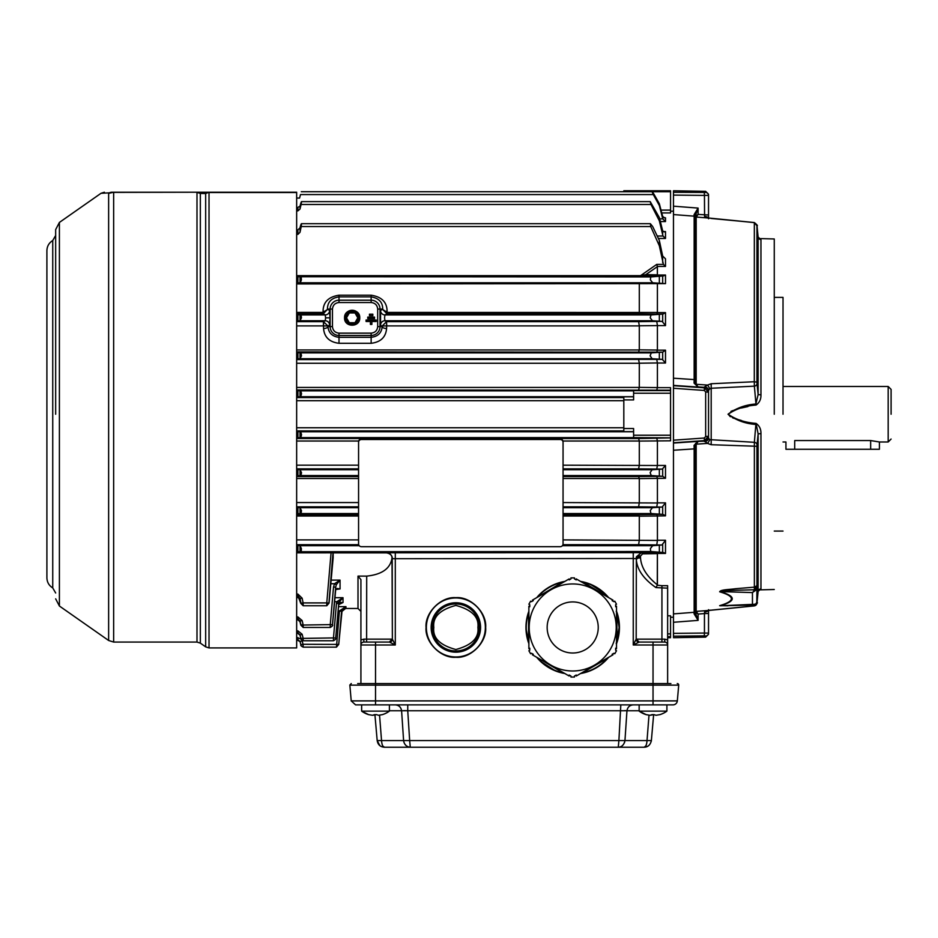 <?xml version="1.0" encoding="UTF-8"?>
<svg xmlns="http://www.w3.org/2000/svg" width="938" height="938" viewBox="0 0 938 938"><rect width="100%" height="100%" fill="white"/><g stroke="black" fill="none" stroke-linecap="round" stroke-linejoin="round"><path stroke-width="1.41" d="M794.709 449.279L794.709 440.555C783.394 442.115 783.394 442.115 794.709 440.555L870.652 440.555L870.652 449.279L785.938 449.279L785.938 441.986L783.019 441.986M870.652 449.279L879.41 449.279L879.41 441.986L888.18 441.986L888.18 386.479L891.1 389.399M560.127 438.996A2.92 2.744 0 0 1 563.058 441.751L563.058 543.946A2.92 2.744 0 0 1 560.127 546.702L361.493 546.702A2.92 2.744 0 0 1 358.574 543.946L358.574 442.244A2.92 2.744 0 0 1 361.493 439.5L560.127 439.5A2.92 2.744 0 0 1 563.058 442.244M358.574 442.244L358.574 441.751A2.92 2.744 0 0 1 361.493 438.996M560.127 439.5L361.493 439.5M598.233 627.475A25.537 25.537 0 0 1 572.696 653.012A25.537 25.537 0 0 1 547.159 627.475A25.537 25.537 0 0 1 572.696 601.926A25.537 25.537 0 0 1 598.233 627.475M616.219 627.475A43.523 43.523 0 0 1 572.696 670.987A43.523 43.523 0 0 1 529.184 627.475A43.523 43.523 0 0 1 572.696 583.952A43.523 43.523 0 0 1 616.219 627.475M636.222 558.004A2.92 2.451 -175.3 0 0 636.222 558.087L640.42 556.175L639.493 555.824L636.304 557.43L636.175 558.708L633.256 558.497L633.256 552.658L663.412 552.517L650.726 551.521L297.897 551.72L297.897 545.588L300.008 545.646L300.008 551.673M870.652 440.555L879.41 441.986M361.646 704.884L361.646 711.121L389.399 711.121L389.399 704.884M639.153 704.884L639.153 711.121L666.906 711.121L666.906 704.884M783.019 414.233L783.019 297.381L783.019 414.233M774.26 414.233L774.26 238.967L774.26 414.233M730.339 416.718L728.193 414.233C735.638 419.497 744.936 422.557 756.063 423.401C759.44 425.758 761.07 429.147 760.953 433.579L760.953 588.771L759.123 589.474M741.313 420.447L737.245 419.368M734.079 418.36L732.496 417.762M580.47 581.384L582.217 581.712L608.692 597.658L582.158 581.994C592.101 584.163 600.508 589.005 607.355 596.545L582.217 581.712A46.736 46.736 0 0 1 608.692 597.658L605.749 594.422M616.5 611.154L617.087 612.831A46.736 46.736 0 0 1 619.432 627.475L618.763 635.354M616.219 611.259L617.087 612.831A46.736 46.736 0 0 1 617.087 642.108L618.658 635.976M608.727 657.245L607.566 658.593A46.736 46.736 0 0 1 580.528 673.543L581.197 673.425M606.253 660.012L608.692 657.28A46.736 46.736 0 0 1 608.668 657.304L607.566 658.593A46.736 46.736 0 0 1 582.217 673.226L580.47 673.554M359.172 320.737A7.598 7.598 0 0 0 359.746 317.83C360.215 308.039 344.094 308.039 344.563 317.83C344.094 327.632 360.215 327.632 359.746 317.83A7.598 7.598 0 0 0 346.79 312.46M455.856 656.975A29.5 29.5 0 0 0 485.356 627.475A29.5 29.5 0 0 0 455.856 597.963A29.5 29.5 0 0 0 426.356 627.475A29.5 29.5 0 0 0 455.856 656.975M426.051 627.475C424.762 612.655 441.036 596.38 455.856 597.658C470.665 596.38 486.951 612.655 485.661 627.475C486.951 642.284 470.665 658.558 455.856 657.28C441.048 658.558 424.762 642.284 426.051 627.475M580.528 581.396A46.736 46.736 0 0 1 580.552 581.396A46.736 46.736 0 0 0 580.528 581.396L589.357 583.799M589.908 584.011L605.233 593.918M616.512 611.201A46.736 46.736 0 0 1 616.524 611.236L618.541 618.341M618.658 618.963L619.432 626.514M605.749 660.516L598.749 666.273M598.28 666.59L590.436 670.717M589.908 670.928L581.841 673.308M323.211 313.808L327.444 309.458L323.094 312.424L323.211 313.808L323.059 311.393C323.129 302.2 328.452 296.807 339.005 295.2L371.143 295.2C381.731 296.83 387.054 302.224 387.101 311.393L387.124 313.82L384.932 314.91L384.557 317.83L384.932 320.749L386.726 321.652L638.626 321.652L639.306 325.896L386.655 325.896L386.585 328.535C385.811 337.211 380.664 342.124 371.143 343.296L339.005 343.296C329.461 342.1 324.314 337.176 323.563 328.535L323.493 325.896L296.654 325.896M380.558 310.537A4.385 4.373 63.5 0 0 384.932 314.91L650.995 314.91L650.222 317.83L652.402 320.749L384.932 320.749A4.385 4.373 116.5 0 0 380.558 325.134L380.558 310.537L382.716 309.071C382.716 302.224 378.846 298.155 371.143 296.889L371.143 295.2M296.654 400.702L623.817 400.702L623.817 396.809L633.607 396.809L633.607 399.916L623.817 399.916L623.817 431.644L633.607 431.644L633.607 437.6L300.84 437.6L301.532 434.681L300.711 431.761L300.008 431.691L300.008 437.683L300.84 437.6M633.607 396.809L633.607 390.595L670.553 390.595L670.553 437.87L633.607 437.6M301.977 640.384L303.044 644.289L338.712 644.418L336.461 647.138L303.209 647.138C301.18 646.094 300.406 645.321 300.887 644.805L300.008 641.51L297.897 639.716L300.008 641.369L300.922 644.793L303.044 644.289L303.209 647.138L336.461 647.138L339.439 610.884L341.608 611.142L345.946 606.652L345.946 608.187L341.584 611.717L338.712 644.429L341.584 611.412L345.336 608.187M296.654 594.071L297.897 594.071L302.13 598.186L303.138 602.911L326.776 602.911L326.776 605.749L303.173 605.749L300.77 603.333L297.897 595.771L300.008 598.585L301.016 603.31L303.138 602.911L303.173 605.749M300.008 545.646L301.391 548.601L301.227 551.521M562.401 545.682L652.684 545.682L650.374 548.601L650.726 551.521M300.008 507.657L301.461 510.624L301.098 513.543L297.897 513.707L297.897 507.61L300.008 507.657L300.008 513.661M563.058 507.704L652.402 507.704L650.222 510.624L650.995 513.543L563.058 513.543M300.008 469.68L301.508 472.646L300.969 475.566L297.897 475.718L297.897 469.633L300.008 469.68L300.008 475.672M563.058 469.727L652.121 469.727L650.116 472.646L651.277 475.566L563.058 475.566M301.532 393.784L300.84 390.865L300.008 390.783L300.008 396.774L300.711 396.704L301.532 393.784M301.508 355.807L300.969 352.887L300.008 352.794L300.008 358.785L301.508 355.807M300.969 352.887L651.277 352.887L650.116 355.807L652.121 358.726L300.582 358.726M301.461 317.83L301.098 314.91L300.008 314.793L300.008 320.796L301.461 317.83M300.441 320.749L325.228 320.749A4.385 4.373 -116.5 0 1 329.601 325.134L327.925 325.967L323.434 321.652L325.228 320.749L325.592 317.83L325.228 314.91L323.024 313.82L296.654 313.82M301.227 276.933L301.391 279.864L300.312 282.784L297.897 282.866L297.897 276.733L650.726 276.933L650.374 279.864L652.684 282.784L300.312 282.784M673.472 636.621L673.472 614.273C673.472 618.236 673.472 618.236 673.472 614.273L673.472 440.192L673.472 442.771L704.45 440.614L708.53 436.24L705.657 436.533L704.297 438.011L704.45 441.13A4.385 4.385 0 0 0 708.53 436.756L708.53 391.697A4.385 4.385 180 0 0 704.45 387.335L698.106 386.902L696.195 384.299L707.533 385.061L704.579 386.878L704.45 387.84L708.53 392.213L708.53 390.536L708.53 436.24L708.53 392.213L705.657 391.92L704.297 390.443L673.472 388.262L673.472 385.682L673.472 440.192L704.297 438.011M670.553 438.269L670.553 440.813L639.306 441.071L638.626 438.503L670.553 437.87M563.058 465.178L657.409 465.506L657.409 440.86M662.744 476.305L665.499 478.298L639.306 478.603L638.626 476.551L662.744 476.305L651.277 475.566M563.058 502.557L657.421 502.979L657.409 478.403M662.99 514.376L665.499 515.83L657.409 515.982L656.741 514.376L662.99 514.376L650.995 513.543M563.058 539.889L657.432 540.429L657.409 515.982L639.306 516.193L638.626 514.645L656.741 514.376M663.412 552.517L665.499 553.432L657.386 553.432L657.292 585.218L661.935 585.675L661.935 642.073M667.633 633.877L670.553 633.877L670.553 615.809L667.633 615.809M657.409 585.124L657.409 553.631L642.589 553.842L640.42 556.175L640.525 558.133C641.299 567.607 646.927 576.53 657.409 584.902M296.654 192.524L209.022 192.524A5.839 5.546 180 0 0 205.668 193.533L200.345 193.451L205.668 193.533L209.022 192.22L296.654 192.22L203.698 192.22L209.022 192.22L209.022 647.924L296.654 647.924L296.654 192.22M528.88 648.697L528.88 606.241L529.759 606.745L529.759 604.705L528.88 604.201L530.638 601.164L531.506 601.668L533.288 600.648L532.409 600.132L569.178 578.91L569.178 579.919L570.949 578.898L570.949 577.89L574.455 577.89L574.455 578.898L576.225 579.919L576.225 578.91L612.995 600.132L612.115 600.648L613.886 601.668L614.765 601.164L616.512 604.201L615.645 604.705L615.645 606.745L616.512 606.241L616.512 648.697L615.645 648.193L615.645 650.233L616.512 650.749L614.765 653.774L613.886 653.27L612.115 654.29L612.995 654.806L576.225 676.028L576.225 675.02L574.455 676.04L574.455 677.048L570.949 677.048L570.949 676.04L569.178 675.02L569.178 676.028L532.409 654.806L533.288 654.29L531.506 653.27L530.638 653.774L528.88 650.749L529.759 650.233L529.759 648.193L528.88 648.697M55.659 414.233L55.659 229.611L55.659 414.233M296.654 283.921L657.409 283.628L657.397 312.624L665.499 312.624L665.499 325.592L657.409 325.592L657.409 350.155L665.499 350.155L662.744 352.149L296.654 351.914M663.412 264.399L665.499 266.451L657.386 266.451L657.386 275.033L665.499 275.033L663.412 275.948L640.56 275.655L656.741 264.399L663.412 264.399L659.344 245.791L650.726 226.539L301.227 226.539L300.008 232.296L297.897 234.383L297.897 229.857L300.008 227.899L300.008 232.296M386.937 313.808L382.704 309.458L387.066 312.424L657.409 312.471L657.409 283.628L665.499 283.628L652.684 282.784M296.654 359.594L662.287 359.36L665.499 363.018L657.409 363.018L657.409 387.652L670.553 387.652L670.553 390.185L296.654 389.95M704.297 390.443L704.45 387.84L673.472 385.682L673.472 379.749M673.472 378.213L694.155 379.573L694.073 383.103L698.106 387.066L673.472 385.389L673.472 211.214L670.553 211.214M303.009 644.3L303.044 644.91M200.345 193.451L200.345 643.128L196.992 642.073L196.992 192.384L200.345 193.451A5.839 5.464 90 0 1 203.698 192.22L111.974 192.22C101.925 192.22 101.925 192.22 111.974 192.22A5.839 5.581 90 0 0 108.632 193.392L108.632 640.49L59.399 606.018L59.399 222.435L101.034 193.287L110.332 192.794M564.922 673.554L536.712 657.292L539.655 660.516M563.187 673.226A46.736 46.736 0 0 1 537.826 658.593A46.736 46.736 0 0 0 563.187 673.226A46.736 46.736 0 0 1 536.7 657.28A46.736 46.736 0 0 0 563.187 673.226L564.828 673.519A46.736 46.736 0 0 1 564.84 673.543L556.035 671.139M555.495 670.928L540.159 661.02M528.88 643.738A46.736 46.736 0 0 1 528.868 643.703A46.736 46.736 0 0 0 528.88 643.738L525.96 627.78M528.903 643.785L528.317 642.108A46.736 46.736 0 0 1 525.96 627.475L526.628 619.584M526.746 618.963L528.88 611.201A46.736 46.736 0 0 0 525.96 627.475A46.736 46.736 0 0 1 528.88 611.201M536.7 597.658A46.736 46.736 0 0 1 536.724 597.635A46.736 46.736 0 0 0 536.7 597.658L539.151 594.927M539.655 594.422L546.655 588.665M547.124 588.349L554.968 584.222M555.495 584.011L563.562 581.63M564.195 581.513L564.875 581.396A46.736 46.736 0 0 0 537.826 596.345A46.736 46.736 0 0 1 563.187 581.712L564.922 581.384M344.563 317.83A7.598 7.598 0 0 0 345.137 320.737M536.747 657.315L563.246 672.945C553.291 670.787 544.896 665.933 538.049 658.394L536.677 657.245M528.88 643.679L528.317 642.108A46.736 46.736 0 0 1 528.317 612.831L528.903 611.154M536.677 597.694L538.049 596.545C544.896 589.005 553.291 584.163 563.246 581.994L564.828 581.419M730.96 411.407L732.742 410.598M734.114 410.082L737.268 409.085M741.337 408.007L747.961 406.553M759.123 238.979L760.953 239.682L760.953 394.875C761.07 399.307 759.44 402.695 756.063 405.052C744.948 405.896 735.662 408.956 728.193 414.233M646.153 714.65L639.153 711.121A23.368 23.368 0 0 0 646.153 714.65L650.022 715.295L646.153 714.627M652.016 714.627L650.022 715.295L654.044 714.627L652.016 714.627M656.037 715.295L654.044 714.627L656.037 715.295L659.906 714.627L656.037 715.295M659.906 714.65L659.906 714.627A23.368 23.368 0 0 0 666.906 711.121A23.368 23.368 0 0 1 659.906 714.65M368.646 714.65L361.646 711.121A23.368 23.368 0 0 0 368.646 714.65L372.515 715.295L368.646 714.627A23.368 23.368 0 0 1 361.646 711.121M374.508 714.627L372.515 715.295L376.537 714.627L374.508 714.627M378.53 715.295L376.537 714.627L378.53 715.295L382.399 714.627L378.53 715.295M382.399 714.65L382.399 714.627A23.368 23.368 0 0 0 389.399 711.121M365.503 713.431L364.495 712.927M659.66 218.859L662.744 218.859L659.344 205.516L653.305 194.565L300.512 194.565C301.426 191.164 301.426 191.164 300.512 194.565C301.426 191.164 301.426 191.164 300.512 194.565C301.426 191.164 301.426 191.164 300.512 194.565C301.426 191.164 301.426 191.164 300.512 194.565C301.426 191.164 301.426 191.164 300.512 194.565C301.426 191.164 301.426 191.164 300.512 194.565C301.426 191.164 301.426 191.164 300.512 194.565C301.426 191.164 301.426 191.164 300.512 194.565L299.574 198.07L296.654 198.07M660.997 210.1L670.553 210.1L670.553 191.727L652.203 191.727M654.173 194.565C651.898 190.942 651.605 190.942 653.305 194.565C651.605 190.942 651.898 190.942 654.173 194.565L659.344 203.745L662.674 216.444L664.749 217.897M300.512 194.565L299.574 198.07M301.461 201.635L650.222 201.635L659.344 217.546L662.674 230.889L664.21 231.874L665.499 231.58L665.499 238.463L658.37 238.463M296.654 208.002L300.008 206.243L300.008 209.045L301.098 204.484C301.766 200.802 301.555 200.802 300.441 204.484L300.008 206.243M296.654 210.874L297.897 210.874L297.897 208.002M300.008 209.045L297.897 210.874M657.21 236.013L662.99 236.013L659.344 220.805L650.995 204.484L301.098 204.484C301.766 200.802 301.555 200.802 300.441 204.484M301.391 223.701L650.374 223.701L652.684 226.539L659.344 240.515L662.674 256.039L665.499 258.806L665.499 266.451M296.654 229.857L297.897 229.857M300.312 226.539C301.415 222.869 301.708 222.869 301.227 226.539C301.708 222.869 301.415 222.869 300.312 226.539L300.008 227.899M296.654 234.383L297.897 234.383M296.654 275.655L640.56 275.655L645.754 274.658L657.409 274.822M650.726 276.933L663.412 275.948M296.654 276.733L297.897 276.733M296.654 282.866L297.897 282.866M639.306 312.272L639.306 283.921M296.654 314.746L300.008 314.793M296.654 320.843L297.897 320.843L297.897 314.746M300.008 320.796L297.897 320.843M296.654 321.652L323.434 321.652L323.434 325.896M296.654 349.956L639.294 349.956L639.306 325.896M651.277 352.887L662.744 352.149M296.654 352.747L300.008 352.794M296.654 358.832L297.897 358.832L297.897 352.747M300.008 358.785L297.897 358.832M662.287 359.36L652.121 358.726M638.626 359.594L639.306 363.276L296.654 363.276M296.654 387.429L639.294 387.429L639.306 363.276M296.654 390.736L300.008 390.783M296.654 396.809L297.897 396.809L297.897 390.736M300.008 396.774L297.897 396.809M296.654 431.644L300.008 431.691M296.654 437.718L297.897 437.718L297.897 431.644M300.008 437.683L297.897 437.718M639.306 465.178L639.306 441.071M639.306 465.248L638.626 468.859L563.058 468.859M652.121 469.727L662.287 469.094L638.626 468.859M296.654 469.633L297.897 469.633M296.654 475.718L297.897 475.718M639.306 502.557L639.306 478.603M639.306 502.686L638.626 506.813L563.058 506.813M652.402 507.704L662.146 507.059L638.626 506.813M296.654 507.61L297.897 507.61M296.654 513.707L297.897 513.707M639.306 539.889L639.306 516.193M639.317 540.065L638.626 544.697L562.941 544.697M652.684 545.682L661.994 544.99L638.626 544.697M296.654 545.588L297.897 545.588M296.654 551.72L297.897 551.72M296.654 552.845L633.256 552.658M360.919 683.556L375.528 683.556L357.659 683.556L360.919 683.556L360.919 579.614L357.999 576.12L366.699 576.12C382.118 574.502 390.56 568.416 392.014 557.84C391.896 555.179 390.067 553.526 386.538 552.869L332.99 552.869L328.945 603.04L326.776 602.911L331.055 552.845M333.166 553.725L333.142 557.77M332.451 624.755L330.27 624.614L333.518 587.036L335.698 587.176L335.698 589.521A2.193 1.173 6.7 0 1 335.698 589.592L337.141 588.489L340.072 588.935L335.698 589.521L332.451 624.755L335.698 587.176L336.332 584.691L340.048 580.118L340.072 588.935L340.048 580.118L334.479 583.741L330.809 583.741M335.652 638.063L333.471 637.922L336.461 603.451L338.641 603.58L338.653 604.658L335.687 638.063L338.888 602.384L343.015 597.705L343.015 602.513L338.653 604.658A2.193 0.762 5.5 0 1 338.641 604.682L338.641 604.682A2.193 0.762 5.5 0 1 338.641 604.705M333.518 587.036L334.479 583.741L336.332 584.691M296.654 616.923L297.897 616.923L302.13 620.557L303.103 624.614C303.291 628.472 303.232 628.472 302.939 624.614L300.817 625.083L300.008 621.777L297.897 618.846L300.008 621.015L300.992 625.083L330.27 624.614C330.211 628.343 330.235 628.343 330.34 624.614M334.925 597.705L343.015 597.705L336.824 601.727L338.888 602.384M336.461 603.451L336.824 601.727L334.573 601.727M296.654 630.875L297.897 630.875L302.13 634.252L303.068 637.922C303.279 641.721 303.255 641.721 302.974 637.922M341.42 602.372L340.377 602.513M338.466 606.652L345.946 606.652L339.439 610.884L338.09 610.884M296.654 637.594L300.981 638.872M345.184 608.199L345.888 608.187M341.373 602.372L338.641 604.682L335.687 638.063C336.308 638.708 335.546 639.61 333.424 640.771L303.209 640.771C301.086 639.657 300.301 638.872 300.852 638.426L300.008 635.178L297.897 632.939L300.008 634.745L300.957 638.415L333.471 637.922C333.4 641.651 333.412 641.651 333.506 637.922M623.817 191.715L623.817 190.766L670.553 190.766L670.553 191.727M670.553 210.1L670.553 212.926L661.736 212.926M659.344 203.745L659.344 205.516M662.744 218.859L665.499 221.556L660.317 221.556M659.344 217.546L659.344 220.805M650.222 201.635L650.995 204.484M662.99 236.013L665.499 238.463M659.344 240.515L659.344 245.791M650.374 223.701L650.726 226.539M657.386 266.451L656.741 264.399M657.409 266.638L645.754 274.658M656.741 275.948L657.386 275.033M659.344 276.429L659.344 283.147M639.282 312.424L638.626 313.82L387.124 313.82L387.124 312.424M387.101 311.393A4.385 2.322 1.9 0 1 382.716 309.071L380.019 309.071L380.019 326.6A8.876 8.876 0 0 1 371.143 335.476L339.005 335.476A8.876 8.876 0 0 1 330.129 326.6L330.129 309.071A8.876 8.876 0 0 1 339.005 300.195L371.143 300.195A8.876 8.876 0 0 1 380.019 309.071L377.686 309.071L377.686 326.6C377.275 330.539 375.094 332.72 371.143 333.142L339.005 333.142C335.065 332.72 332.884 330.539 332.462 326.6L332.462 309.071C332.884 305.12 335.065 302.939 339.005 302.528L371.143 302.528C375.094 302.939 377.275 305.12 377.686 309.071M371.143 302.528L371.143 296.889L339.005 296.889C331.349 298.026 327.491 302.083 327.432 309.071A4.385 2.322 -1.9 0 1 323.059 311.393M332.462 309.071L327.432 309.071L329.601 310.537A4.385 4.373 -63.5 0 1 325.228 314.91L301.098 314.91M323.633 321.652L323.493 325.896L327.925 325.967L327.948 326.6C328.57 332.955 332.263 336.519 339.005 337.317L339.005 343.296M323.563 328.535A4.385 1.935 178.5 0 0 327.948 326.6L332.462 326.6M339.005 333.142L339.005 337.317L371.143 337.317C377.873 336.531 381.567 332.967 382.212 326.6A4.385 1.935 -178.5 0 0 386.585 328.535M386.726 325.896L386.526 321.652L386.655 325.896L382.223 325.967L386.526 321.652M639.306 349.851L657.409 350.062M657.409 325.592L639.306 325.779M639.294 349.956L638.626 351.914M656.741 352.149L657.409 350.155M659.344 352.5L659.344 359.066M657.409 363.018L656.741 359.36M657.409 362.947L639.306 363.217M639.306 387.382L657.409 387.605L656.741 390.185M639.294 387.429L638.626 389.95M623.817 399.916L623.817 396.809M623.817 428.537L633.607 428.537L633.607 431.644M657.409 440.813L656.741 438.269M657.409 465.506L656.741 469.094M657.409 465.447L665.499 465.447L662.287 469.094M659.344 469.399L659.344 475.953M657.409 478.298L656.741 476.305M657.421 502.979L656.741 507.059M657.409 502.862L665.499 502.862L662.146 507.059M659.344 507.364L659.344 513.977M657.432 540.429L656.741 544.99M657.409 540.253L665.499 540.253L661.994 544.99M659.344 545.318L659.344 552.025M657.386 553.432L656.741 552.517M636.199 558.227L636.562 556.633L641.311 552.787A2.92 1.688 -91.1 0 1 642.589 553.842M639.106 642.073A2.92 2.92 90 0 1 636.187 639.153L636.175 639.165A2.92 2.908 -135 0 0 639.095 642.084L636.339 639.153L664.714 639.153L664.714 642.073L639.106 642.073L633.256 644.992L636.175 639.165L636.339 560.08A2.92 2.122 176.8 0 1 640.525 558.133M395.297 552.658L395.297 644.992L389.458 642.084A2.92 2.92 -90 0 0 392.365 639.153L395.297 644.992L375.528 644.992L375.528 683.556L653.036 683.556L653.036 644.992L633.256 644.992L633.256 558.497L392.377 558.708A5.839 5.827 63.8 0 0 386.55 552.869M302.13 598.186L300.008 598.585L299.984 599.816L297.897 597.178L296.654 597.178M302.915 602.911L300.77 603.333L299.984 599.816M333.166 557.453L329.074 603.04L333.166 557.606M375.528 642.073L375.528 644.992L360.919 644.992A2.92 2.92 0 0 1 363.838 642.073L389.446 642.073A2.92 2.908 135 0 0 392.377 639.165L392.014 557.84M366.617 642.073L366.699 576.12M339.404 611.271L341.608 611.142M302.13 620.557L300.008 621.015L300.019 621.788M335.687 589.65A2.193 1.173 6.7 0 0 335.698 589.592L332.521 624.755C333.096 625.388 332.333 626.291 330.246 627.463L303.197 627.463L300.817 625.083L299.996 621.788L297.897 619.725L296.654 619.725M302.13 634.252L300.008 635.178L297.897 633.42L296.654 633.49M302.13 640.865L300.008 641.51L296.654 639.88L300.008 641.51L300.922 644.793M673.472 192.278L705.657 192.442L705.657 191.329L673.472 190.766L673.472 206.184L698.106 208.084L694.073 214.673L694.155 216.162L673.472 214.568M673.472 190.766L673.472 191.469M673.472 214.181L673.472 206.184M673.472 448.833L673.472 443.064L698.106 441.388L694.073 445.351L694.155 448.88L673.472 450.24M657.421 325.474L656.741 321.394L662.146 321.394L665.499 325.592M650.995 314.91L662.99 314.089L665.499 312.624M662.99 314.089L656.741 314.089L657.397 312.624M656.741 314.089L638.626 313.82M377.686 326.6L382.212 326.6L380.558 325.134M638.626 321.652L656.741 321.394M662.146 321.394L652.402 320.749M389.481 642.073L391.076 641.475M391.568 640.994L392.225 639.153L363.838 639.153L360.919 639.939M300.957 638.415L300.008 635.178M357.999 576.12L357.999 608.481L343.988 608.481L342.124 610.052L338.712 644.429L336.461 647.138M113.65 192.22L108.632 193.392M661.935 585.675L667.633 585.675L667.633 683.556L670.893 683.556L653.036 683.556L670.893 683.556M670.553 633.877L670.553 636.703L667.633 636.703M673.472 543.606L673.472 613.898L694.155 612.303L694.073 613.78L698.106 620.381L673.472 622.269M708.53 195.35L704.45 195.397L704.579 216.408L707.533 217.944L696.195 217.053L698.106 214.392L708.53 215.013L708.53 195.35A2.92 2.908 180 0 0 705.657 192.442L704.297 192.571L705.657 192.442L704.297 192.571L704.45 195.397L673.472 195.104M694.073 215.083L694.073 214.673A1.466 1.196 -0 0 1 695.386 215.869L698.106 208.084L698.106 214.392L695.386 216.338A1.466 1.255 180 0 0 694.073 215.083M695.621 443.311L695.386 444.506L698.106 441.388L704.45 441.13L707.533 443.404L696.195 444.166L698.106 441.564L695.41 444.19L695.386 445.245A1.466 0.739 180 0 1 694.073 445.972M659.344 314.488L659.344 321.089M657.292 585.218L655.943 587.575C643.878 579.18 637.348 570.023 636.339 560.08L636.339 560.221M389.575 642.061L390.994 641.533M391.615 640.935L392.225 639.153L389.305 642.073M673.472 633.361L704.45 633.056L704.297 635.882L705.657 636.011A2.92 2.908 0 0 0 708.53 633.103L708.53 613.452L708.53 633.103L704.45 633.056L704.45 613.569L698.106 614.062L696.195 611.4L707.533 610.521L704.579 612.045L704.45 613.569L708.53 613.452L708.53 609.677L708.53 613.452M704.297 635.882L673.472 636.175M706.173 440.133L707.322 439.265M708.143 438.046L708.53 436.756M694.073 613.382A1.466 1.255 180 0 0 695.386 612.127L695.421 611.283L694.155 612.303L694.155 448.88L695.421 448.704L695.41 444.19L696.195 444.166L695.386 444.518A1.466 0.844 -0 0 1 694.073 445.351M696.184 217.088A0.879 0.868 0 0 1 695.386 216.221A0.879 0.868 38.3 0 0 696.195 217.053L696.184 384.064L695.386 383.935L698.106 387.066L695.386 383.947L695.421 379.749L694.155 379.573L694.155 216.162A1.466 1.442 -0 0 1 695.421 217.17L695.386 216.338M695.386 383.947A1.466 0.844 180 0 0 694.073 383.103M695.386 383.22A1.466 0.739 180 0 0 694.073 382.481M367.766 318.568L374.52 318.568L374.52 317.103L367.766 317.103L367.766 318.568L367.766 317.103M369.455 314.183L369.455 315.637L372.832 315.637L372.832 314.183L369.455 314.183L372.832 314.183M370.416 324.407L371.87 324.407L371.87 321.488L376.197 321.488L376.197 320.022L366.078 320.022L366.078 321.488L370.416 321.488L370.416 324.407L370.416 321.488M655.943 587.575L667.633 588.149M639.247 642.073L653.036 642.073L653.036 644.992L667.633 644.992A2.92 2.92 0 0 0 664.714 642.073L661.853 642.073M618.599 620.393L618.728 621.284M619.432 627.475A46.736 46.736 0 0 1 616.512 643.738A46.736 46.736 0 0 0 617.087 612.831A46.736 46.736 0 0 1 617.087 642.108L616.805 612.924L619.15 627.475L616.219 643.679M526.804 634.604L526.664 633.631M695.41 612.268A0.879 0.868 141.7 0 1 696.195 611.4L695.41 612.268L698.106 614.062L698.106 620.381L695.386 612.596A1.466 1.196 180 0 1 694.073 613.78M708.53 218.777L708.53 215.013M704.579 216.408A4.385 2.38 -0 0 1 708.296 218.015M711.192 383.748L711.192 388.262L754.363 386.151L754.293 381.743L711.192 383.748L707.533 385.061A4.385 0.692 -125.9 0 1 709.726 388.813L709.703 388.836M756.063 405.052L754.363 386.151A2.92 2.474 171.3 0 0 757.025 383.654L758.115 394.581L758.115 237.033L757.025 225.894A2.92 1.536 -5.4 0 0 757.025 225.87L754.293 222.611L707.533 217.944A4.385 2.533 -78.9 0 1 707.991 217.956L707.991 217.956A4.385 2.533 -78.9 0 1 708.389 218.097M696.184 384.064L695.41 384.263M708.53 414.233L708.53 437.917A4.385 3.682 -0 0 1 704.579 441.587M727.994 605.807L719.657 605.667C735.322 601.024 735.322 596.404 719.657 591.796C720.56 589.521 729.999 589.568 735.697 588.701L754.293 587.165L756.943 585.687L756.814 601.563M708.389 610.357A4.385 2.533 -101.1 0 1 707.991 610.497A4.385 2.533 -101.1 0 1 707.533 610.521L754.293 605.842A2.92 2.884 180 0 0 756.943 603.228L758.115 591.421L758.115 433.872L756.943 446.277L711.192 444.718L707.533 443.404A4.385 0.692 -54.1 0 0 709.726 439.641L710.043 439.863M708.542 390.466L709.726 388.813L708.53 390.536A4.385 3.682 180 0 0 704.579 386.878M374.52 317.103L374.52 318.568M372.832 315.637L369.455 315.637M371.87 321.488L371.87 324.407M370.92 320.984L366.078 321.488M366.594 320.984L366.078 320.022M366.594 320.526L376.197 320.022M375.692 320.526L376.197 321.488M636.339 639.165L636.949 640.947M637.57 641.533L638.977 642.061M708.296 610.439A4.385 2.38 180 0 1 704.579 612.045M709.48 439.418L708.53 437.917M758.127 591.374L757.013 602.606A2.92 1.536 -174.6 0 0 757.025 602.595C757.963 602.618 757.06 603.732 754.316 605.901L754.293 604.94M757.025 383.654L756.943 382.176L754.293 381.743L754.34 222.611M760.953 239.682L758.115 237.056L757.025 225.87C757.963 225.835 757.06 224.733 754.316 222.552L711.192 218.46M756.943 446.277L756.943 585.687L756.72 587.141L754.363 589.779L754.363 442.302L709.726 439.641M709.726 388.813L711.192 388.262L711.192 444.718M719.657 591.796A4.385 2.673 106.2 0 1 720.044 591.597C736.307 596.345 736.307 601.07 720.044 605.784A4.385 2.673 73.8 0 0 719.657 605.667M754.891 604.271L720.044 605.784L753.495 605.045L752.452 604.811L752.452 592.57L754.891 589.756L755.969 590.154L752.452 592.57L720.044 591.597C722.19 590.283 730.538 590.67 736.33 590.248L754.363 589.779M355.795 324.126L359.43 317.83L355.795 311.533L348.526 311.533L344.879 317.83L348.526 324.126L355.795 324.126L354.986 322.731L357.812 317.83L359.43 317.83M707.709 610.568L754.316 605.901C757.13 603.591 758.033 602.489 757.025 602.595A2.92 1.536 -174.6 0 0 757.025 602.559M757.048 226.234L757.576 231.663M757.681 232.753L758.068 236.599M758.068 591.866L757.681 595.818M760.953 394.875L758.115 394.581L755.876 404.008C745.335 404.759 736.049 408.159 728.017 414.233C736.037 420.294 745.323 423.695 755.876 424.445L754.363 442.302A2.92 2.474 -171.3 0 1 757.025 444.811M756.931 600.801L756.837 601.833A1.466 0.692 -174.5 0 0 756.825 601.844A1.466 0.692 -174.5 0 0 756.837 601.833L756.931 600.801M756.837 586.977L756.778 586.895A4.385 3.682 28.9 0 1 756.814 585.793M756.814 587.2L756.72 587.141A4.385 3.482 33.3 0 1 756.731 585.828M755.934 588.114L756.767 587.845A1.466 0.739 5.2 0 1 755.582 588.419L754.973 586.965M348.526 324.126L349.335 322.731L354.986 322.731M344.879 317.83L346.497 317.83L349.335 322.731M348.526 311.533L349.335 312.94L346.497 317.83M355.795 311.533L354.986 312.94L349.335 312.94M357.812 317.83L354.986 312.94M564.875 581.396A46.736 46.736 0 0 0 537.826 596.345A46.736 46.736 0 0 1 563.187 581.712L536.747 597.635M525.96 627.475A46.736 46.736 0 0 0 528.317 642.108A46.736 46.736 0 0 1 528.317 612.831L528.88 611.259M580.528 673.543A46.736 46.736 0 0 0 607.566 658.593A46.736 46.736 0 0 1 582.217 673.226L580.563 673.519M582.217 581.712A46.736 46.736 0 0 1 607.566 596.345A46.736 46.736 0 0 0 582.217 581.712A46.736 46.736 0 0 1 608.692 597.658M758.115 237.056L759.499 239.12L758.115 237.056L757.541 231.299M760.953 588.771L758.115 591.421L757.541 597.166M760.953 433.579L758.115 433.872L756.063 423.401M752.452 604.811L755.969 603.873L756.755 602.442M756.767 587.845L755.969 590.154M756.72 602.29A1.466 0.809 -174.4 0 0 756.814 602.055L755.805 604.107L753.495 605.045M653.036 683.556L653.036 685.139L678.713 685.139A1.466 1.466 0 0 0 677.259 683.556A1.466 1.466 0 0 1 678.713 685.139L677.33 700.885A4.385 4.385 0 0 1 672.968 704.884L355.584 704.884L351.222 700.885A4.385 4.385 0 0 0 351.234 701.003A4.385 4.385 0 0 1 351.222 700.885L677.33 700.885A4.385 4.385 0 0 1 672.968 704.884M351.304 683.556A1.466 1.466 0 0 0 351.234 683.556A1.466 1.466 0 0 1 351.304 683.556L349.839 685.021L351.222 700.885M624.673 710.605L626.959 710.746C627.581 707.17 629.633 705.212 633.115 704.884C629.633 705.212 627.581 707.17 626.959 710.746L401.593 710.746L403.598 740.574L409.66 740.574L407.749 710.746L403.879 710.605M395.437 704.884C398.92 705.212 400.972 707.17 401.593 710.746L389.399 710.746L401.593 710.746M407.749 704.884L407.749 710.746M620.815 704.884L618.892 740.574L624.954 740.574L626.959 710.746L639.153 710.746M649.002 715.202L647.021 740.574L651.371 740.574L653.634 714.639M647.841 746.202L644.089 747.234C645.79 746.812 646.763 744.596 647.021 740.574L624.954 740.574C624.063 744.807 621.835 747.023 618.271 747.234L644.089 747.234C647.924 747.176 650.351 744.948 651.371 740.574L653.083 721.029M379.808 745.558L377.182 740.574L374.919 714.639L377.182 740.574L381.531 740.574L379.562 715.202M651.277 741.266L651.371 740.574M644.089 747.234L645.743 746.015M384.146 747.234L410.281 747.234L409.66 740.574L618.892 740.574L618.271 747.234L410.281 747.234L618.705 747.223M619.139 747.176L620.452 746.836M624.497 742.662L624.954 740.645M403.95 742.345L403.598 740.574C404.255 744.596 406.482 746.812 410.281 747.234L409.402 747.176M405.802 745.358L404.407 743.471M382.024 746.812L384.463 747.234L382.81 746.015M403.598 740.574L381.531 740.574C381.918 744.948 382.892 747.176 384.463 747.234C380.312 746.953 377.885 744.737 377.182 740.574M891.1 414.233L891.1 389.399L891.1 414.233M711.192 440.192L711.192 414.233M479.353 627.475A23.509 23.509 0 0 1 455.856 650.972A23.509 23.509 0 0 1 432.348 627.475A23.509 23.509 0 0 1 455.856 603.966A23.509 23.509 0 0 1 479.353 627.475M432.254 627.475A23.602 23.602 0 0 0 455.856 651.078A23.602 23.602 0 0 0 479.459 627.475A23.602 23.602 0 0 0 455.856 603.861A23.602 23.602 0 0 0 432.254 627.475M480.561 627.475A24.705 24.705 0 0 1 455.856 652.18A24.705 24.705 0 0 1 431.152 627.475A24.705 24.705 0 0 1 455.856 602.759A24.705 24.705 0 0 1 480.561 627.475M633.607 393.233L670.553 393.233M300.312 545.682L359.231 545.682M300.441 507.704L358.574 507.704M300.582 469.727L358.574 469.727M300.711 431.761L633.607 431.761M300.84 390.865L633.607 390.865M665.499 465.447L665.499 478.298M665.499 502.862L665.499 515.83M665.499 540.253L665.499 553.432M205.668 193.533L205.668 646.857L209.022 647.924M296.654 427.763L623.817 427.763M664.057 217.804L665.499 217.804L665.499 221.556M663.189 231.58L665.499 231.58M665.499 275.033L665.499 283.628M665.499 350.155L665.499 363.018M633.607 396.704L300.711 396.704M358.574 475.566L300.969 475.566M358.574 513.543L301.098 513.543M670.553 435.22L633.607 435.22M296.654 312.424L323.024 312.424M296.654 397.571L623.817 397.571M623.817 430.882L296.654 430.882M296.654 438.503L638.626 438.503M639.294 441.024L562.952 441.024M358.679 441.024L296.654 441.024M296.654 465.178L358.574 465.178M358.574 468.859L296.654 468.859M296.654 476.551L358.574 476.551M563.058 476.551L638.626 476.551M639.294 478.497L563.058 478.497M358.574 478.497L296.654 478.497M296.654 502.557L358.574 502.557M358.574 506.813L296.654 506.813M296.654 514.645L358.574 514.645M563.058 514.645L638.626 514.645M639.282 516.029L563.058 516.029M358.574 516.029L296.654 516.029M296.654 539.889L358.574 539.889M358.691 544.697L296.654 544.697M296.654 595.771L297.897 595.771L297.897 594.071M331.137 580.118L340.048 580.118M340.072 588.935L335.921 588.935M296.654 618.846L297.897 618.846L297.897 616.923M296.654 632.939L297.897 632.939L297.897 630.875M296.654 633.42L297.897 633.42M296.654 639.716L297.897 639.716L297.897 637.594M641.264 552.787L639.997 552.74M639.247 552.716L638.075 552.693M636.843 552.67L635.776 552.658M108.632 640.49L113.65 642.073L113.65 192.384L196.992 192.22M662.674 218.624L662.674 216.444M662.674 235.133L662.674 230.889M662.674 262.605L662.674 256.039M662.674 283.546L662.674 275.995M300.008 276.792L300.008 282.819M339.005 302.528L339.005 295.2M371.143 333.142L371.143 343.296M662.674 359.746L662.674 352.16M662.674 476.293L662.674 468.707M662.674 514.352L662.674 506.332M662.674 552.47L662.674 543.794M392.225 558.79L392.365 639.153M662.674 322.121L662.674 314.113M329.601 310.537L329.977 317.83L325.592 317.83M329.977 317.83L329.601 325.134M705.657 436.533L705.657 391.92M360.919 644.992A2.92 2.92 0 0 1 363.838 642.073L363.838 639.153M664.714 642.073A2.92 2.92 0 0 1 667.633 644.992M664.714 639.153L667.633 639.939M673.472 637.699L705.657 637.137L705.657 636.011M695.421 379.749L695.421 217.17M636.187 639.153L636.339 560.08M55.659 592.992L52.739 587.927L52.739 240.527L55.659 235.473M695.421 611.283L695.421 448.704M696.184 444.389L696.184 611.377M374.016 318.052L368.271 318.052M368.271 317.607L374.016 317.607M375.692 320.984L371.366 320.984M756.943 382.176L756.943 225.226M756.943 603.228L756.943 600.683M528.586 642.014C525.491 632.318 525.491 622.621 528.586 612.924L528.586 642.014M607.355 658.394C600.508 665.933 592.101 670.787 582.158 672.945L607.355 658.394M477.899 627.475C479.154 637.887 471.802 645.238 455.856 649.518C439.91 645.238 432.559 637.887 433.813 627.475C432.559 617.052 439.91 609.7 455.856 605.42C471.802 609.7 479.154 617.052 477.899 627.475M375.528 683.556L375.528 685.139L653.036 685.139L653.036 704.884M349.851 685.139L375.528 685.139L375.528 704.884M774.26 531.072L783.019 531.072M774.26 589.498L758.76 589.896M670.553 617.251L673.472 617.251M200.345 643.128L205.668 646.857M59.399 222.435L55.659 229.611M774.26 238.967L758.76 238.557M774.26 297.381L783.019 297.381M783.019 386.479L888.18 386.479M296.654 597.6L297.897 597.6M296.654 619.924L297.897 619.924M101.034 193.287L104.388 192.22M301.274 191.715L652.156 191.715M357.999 608.481L360.919 611.4M636.562 556.633L636.245 557.512M113.65 642.073L196.992 642.073M326.776 605.749L329.074 603.052M300.887 644.805C300.43 645.379 301.204 646.153 303.209 647.138M59.399 606.018L55.659 598.843M667.633 637.699L670.553 637.699M705.657 191.329L708.53 194.248M705.657 637.137L708.53 634.217M636.339 639.153L636.984 640.994M637.477 641.475L639.071 642.073M52.739 587.927C48.999 585.605 47.052 582.228 46.9 577.808L46.9 250.645C47.052 246.225 48.999 242.86 52.739 240.527M46.9 414.233L46.9 577.808M707.791 217.933L754.316 222.552M757.025 225.87L756.954 225.272M708.788 218.097L709.491 218.214M709.538 610.239L710.301 610.146M759.499 589.345L758.115 591.397L759.182 589.427M888.18 441.986L891.1 439.054"/></g></svg>
